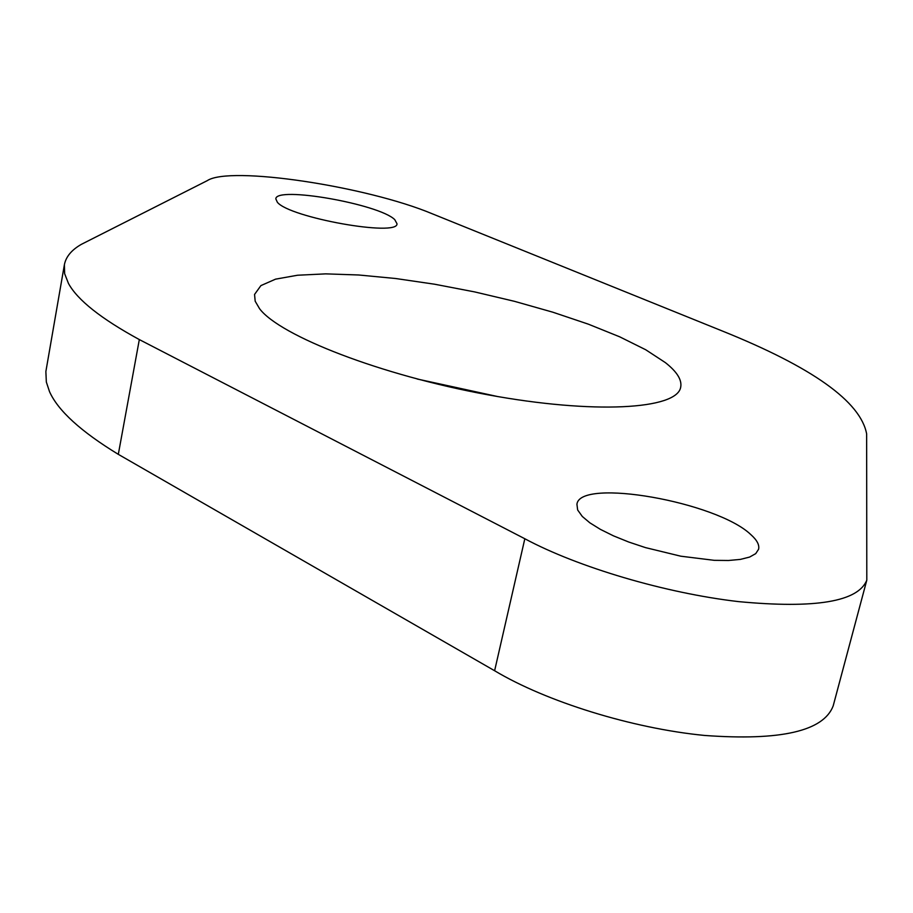 <?xml version="1.0" encoding="UTF-8"?>
<svg xmlns="http://www.w3.org/2000/svg" width="913" height="913" viewBox="0 0 913 913"><rect width="100%" height="100%" fill="white"/><g stroke="black" fill="none" stroke-linecap="round" stroke-linejoin="round"><path stroke-width="1.37" d="M277.358 202.252L275.817 198.863C275.886 185.853 379.534 204.147 394.77 219.668L396.995 223.742C398.319 237.072 289.432 217.659 277.358 202.252M582.311 516.473L577.655 509.979L576.925 504.25C579.835 477.67 716.899 501.933 750.84 534.619C756.991 540.074 759.57 544.958 758.589 549.249L755.724 553.632L749.619 557.067L740.454 559.384L728.517 560.491L714.217 560.331L680.801 556.2L645.365 547.583L628.635 541.991L613.445 535.84L600.366 529.357L589.866 522.829L582.311 516.473M259.6 308.754L255.184 301.21L254.556 294.443L260.913 285.598L275.566 279.15L297.547 275.235L325.701 273.866L358.798 274.996L395.523 278.499L434.599 284.217L474.703 291.92L514.544 301.347L552.833 312.2L588.303 324.149L619.687 336.817L645.742 349.77L665.315 362.575C677.058 371.796 682.171 380.059 680.664 387.34C676.795 409.423 594.26 414.456 487.668 394.758C381.155 375.266 280.177 335.995 259.6 308.754M417.184 379.009L497.596 396.539M866.802 580.154L833.181 705.909C823.583 731.153 780.695 740.991 704.528 735.444C632.036 728.38 546.077 701.572 494.618 670.735L118.313 454.343C80.949 431.552 58.021 410.667 49.542 391.688L46.335 382.033L45.867 371.534L64.389 264.736C65.919 256.736 71.591 249.922 81.428 244.307L207.217 180.671C229.791 165.47 366.821 186.332 432.34 213.813L722.172 330.951C812.433 367.254 860.582 401.572 866.642 433.892L866.802 580.154C858.152 601.713 815.389 608.868 738.503 601.61C665.269 593.153 577.712 567.133 524.827 538.75L139.324 339.579C101.092 318.717 77.468 300 68.441 283.407L64.64 273.66L64.389 264.736M494.618 670.735L524.827 538.75M118.313 454.343L139.324 339.579"/></g></svg>
